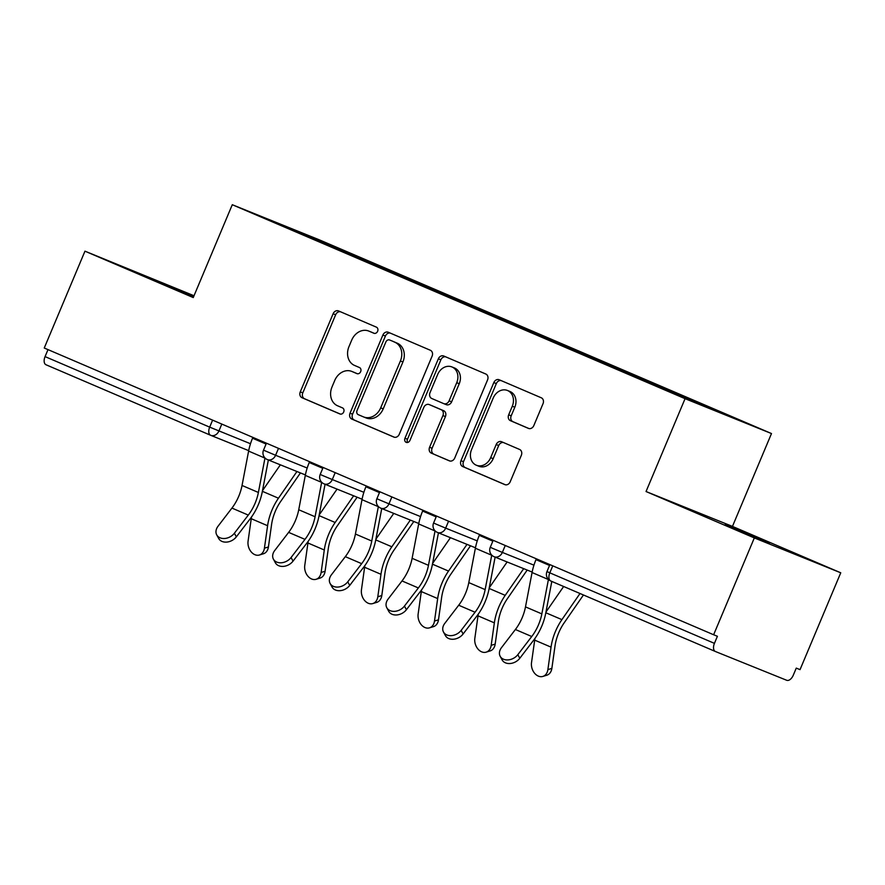 <?xml version="1.0" encoding="UTF-8"?>
<svg xmlns="http://www.w3.org/2000/svg" width="885" height="885" viewBox="0 0 885 885"><rect width="100%" height="100%" fill="white"/><g stroke="black" fill="none" stroke-linecap="round" stroke-linejoin="round"><path stroke-width="1.33" d="M377.63 331.267A3.297 2.721 -68 0 0 376.413 327.162L338.512 310.923A4.713 3.883 -68 0 0 338.446 310.901A4.713 3.883 -68 0 0 333.125 313.744L300.28 391.867A4.713 3.883 -68 0 0 302.028 397.73L339.928 413.97A3.297 2.721 -68 0 0 339.973 413.981A3.297 2.721 -68 0 0 343.701 412.001A3.297 2.721 -68 0 0 342.484 407.885L337.572 405.784A15.067 12.412 -68 0 1 331.997 387.01L334.729 380.495A15.067 12.412 -68 0 1 351.787 371.412A15.067 12.412 -68 0 1 351.987 371.501L356.887 373.603A3.297 2.721 -68 0 0 356.932 373.625A3.297 2.721 -68 0 0 360.671 371.634A3.297 2.721 -68 0 0 359.443 367.529L354.542 365.428A15.067 12.412 -68 0 1 348.967 346.643L351.699 340.139A15.067 12.412 -68 0 1 368.757 331.056A15.067 12.412 -68 0 1 368.956 331.134L373.857 333.236A3.297 2.721 -68 0 0 373.901 333.258A3.297 2.721 -68 0 0 377.63 331.267M725.092 524.728L769.519 543.125L725.092 524.728M193.549 296.862L156.191 280.844L193.771 296.331M528.433 428.395A4.713 3.883 -68 0 0 528.5 428.417A4.713 3.883 -68 0 0 533.821 425.585L543.036 403.66A4.713 3.883 -68 0 0 541.299 397.796L499.206 379.765A4.713 3.883 -68 0 0 499.14 379.742A4.713 3.883 -68 0 0 493.819 382.574L460.974 460.698A4.713 3.883 -68 0 0 462.722 466.572L504.804 484.593A4.713 3.883 -68 0 0 504.87 484.626A4.713 3.883 -68 0 0 510.202 481.783L521.331 455.31A4.713 3.883 -68 0 0 519.583 449.447L501.574 441.726A4.713 3.883 -68 0 0 501.507 441.703A4.713 3.883 -68 0 0 496.186 444.535L490.666 457.667A12.589 10.377 -68 0 1 476.407 465.256A12.589 10.377 -68 0 1 471.583 449.491L493.199 398.062A12.589 10.377 -68 0 1 507.459 390.473A12.589 10.377 -68 0 1 512.282 406.237L508.676 414.811A4.713 3.883 -68 0 0 510.424 420.674L528.555 428.44M646.039 491.529L754.33 537.925L713.631 634.755L44.25 348.015L84.96 251.174L193.251 297.57L232.279 204.712L685.067 398.681L646.039 491.529L732.459 526.409L771.488 433.55L685.067 398.681M432.101 356.146A4.713 3.883 -68 0 0 430.364 350.272L388.272 332.24A4.713 3.883 -68 0 0 388.216 332.218A4.713 3.883 -68 0 0 382.884 335.05L350.04 413.173A4.713 3.883 -68 0 0 351.787 419.048L393.88 437.079A4.713 3.883 -68 0 0 393.936 437.101A4.713 3.883 -68 0 0 399.268 434.269L432.101 356.146M443.739 356.002L485.832 374.034A4.713 3.883 -68 0 1 487.569 379.897L454.735 458.021A4.713 3.883 -68 0 1 449.403 460.864A4.713 3.883 -68 0 1 449.337 460.842L431.327 453.12A4.713 3.883 -68 0 1 429.59 447.257L442.909 415.574A4.713 3.883 -68 0 0 441.161 409.7L429.214 404.578A4.713 3.883 -68 0 0 429.148 404.556A4.713 3.883 -68 0 0 423.815 407.399L409.954 440.376A3.297 2.721 -68 0 1 406.226 442.367A3.297 2.721 -68 0 1 404.965 438.241L438.352 358.812A4.713 3.883 -68 0 1 443.673 355.98A4.713 3.883 -68 0 1 443.739 356.002M771.488 433.55L318.7 239.581L232.279 204.712M654.369 384.997L654.823 383.935L648.274 381.291L647.366 381.999M654.823 383.935L741.84 421.382L698 403.693L314.429 239.536L261.927 216.88L305.767 234.569L364.819 259.869L363.912 260.577M370.926 263.575L371.368 262.513L364.819 259.869M371.368 262.513L421.503 284.151L420.607 284.859M427.61 287.857L428.063 286.795L421.503 284.151M428.063 286.795L478.199 308.445L477.292 309.142M484.305 312.139L484.748 311.089L478.199 308.445M484.748 311.089L534.883 332.727L533.987 333.424M540.989 336.433L541.443 335.371L534.883 332.727M541.443 335.371L591.578 357.009L590.671 357.717M597.685 360.715L598.127 359.653L591.578 357.009M598.127 359.653L648.274 381.291M626.104 371.8L625.064 372.607M569.409 347.517L568.369 348.325M512.725 323.224L511.685 324.032M456.029 298.942L454.99 299.749M399.345 274.66L398.305 275.467M48 349.619L45.058 356.611L209.679 427.134L212.61 420.132M210.575 435.254L46.042 364.775A7.191 4.071 -66.8 0 1 45.998 364.753A7.191 4.071 -66.8 0 1 45.058 356.611M305.767 234.569L305.613 235.598M194.014 295.745L84.96 251.174M754.33 537.925L840.75 572.794L800.04 669.635L796.268 668.109L793.292 675.178A7.191 4.071 113.2 0 1 786.721 680.288L715.423 651.515A7.191 4.071 113.2 0 1 715.379 651.493L550.802 580.991A7.191 4.071 113.2 0 1 550.758 580.98L715.379 651.493A7.191 4.071 113.2 0 1 714.427 643.362L717.403 636.282L713.631 634.755M840.75 572.794L732.459 526.409M682.789 396.082L681.892 396.79M374.344 333.38L371.479 332.152A15.067 12.412 -68 0 0 371.269 332.074A15.067 12.412 -68 0 0 371.069 331.997M354.1 372.353A15.067 12.412 -68 0 1 354.31 372.43A15.067 12.412 -68 0 1 354.509 372.519L357.374 373.747M340.459 311.763A4.713 3.883 -68 0 0 335.647 314.761L302.803 392.874A4.713 3.883 -68 0 0 304.54 398.748L340.415 414.114M390.219 333.07A4.713 3.883 -68 0 0 385.406 336.068L352.562 414.191A4.713 3.883 -68 0 0 354.299 420.065L394.456 437.267M392.121 341.002L389.599 339.984A3.297 2.721 -68 0 0 389.599 339.984A3.297 2.721 -68 0 0 385.871 341.964L357.042 410.54A3.297 2.721 -68 0 0 358.259 414.656L363.436 416.868A15.067 12.412 -68 0 0 363.635 416.946A15.067 12.412 -68 0 0 380.683 407.863L400.396 360.991A15.067 12.412 -68 0 0 394.81 342.218L392.166 341.013A3.297 2.721 -68 0 0 392.121 341.002A3.297 2.721 -68 0 0 392.077 340.979M365.959 417.886A15.067 12.412 -68 0 0 366.158 417.963A15.067 12.412 -68 0 0 383.205 408.881L380.683 407.863M392.166 341.013L397.332 343.236A15.067 12.412 -68 0 1 402.907 362.009L383.205 408.881M449.923 461.019L431.327 453.12M431.603 405.551A4.713 3.883 -68 0 1 431.67 405.573A4.713 3.883 -68 0 1 431.736 405.595L443.684 410.717A4.713 3.883 -68 0 1 445.42 416.592L432.101 448.275A4.713 3.883 -68 0 0 433.849 454.138M445.686 356.832A4.713 3.883 -68 0 0 440.863 359.83L407.476 439.259A3.297 2.721 -68 0 0 407.653 442.467M456.726 382.696A12.589 10.377 -68 0 0 451.892 366.921A12.589 10.377 -68 0 0 437.644 374.521L430.022 392.641A4.713 3.883 -68 0 0 431.769 398.504L443.717 403.626A4.713 3.883 -68 0 0 443.783 403.648A4.713 3.883 -68 0 0 449.104 400.816L456.726 382.696L459.249 383.714A12.589 10.377 -68 0 0 454.414 367.939L451.892 366.921M443.839 403.671L446.239 404.644A4.713 3.883 -68 0 0 446.294 404.666A4.713 3.883 -68 0 0 451.627 401.834L449.104 400.816M459.249 383.714L451.627 401.834M507.459 390.473L509.97 391.491A12.589 10.377 -68 0 1 514.804 407.255L511.198 415.828A4.713 3.883 -68 0 0 512.946 421.691L529.009 428.583M476.407 465.256L478.929 466.273A12.589 10.377 -68 0 0 493.177 458.684L490.666 457.667M503.51 442.555A4.713 3.883 -68 0 0 498.697 445.553L493.177 458.684M501.142 380.594A4.713 3.883 -68 0 0 496.33 383.592L463.497 461.716A4.713 3.883 -68 0 0 465.233 467.579L505.39 484.781M251.506 516.995A38.376 21.727 113.2 0 0 251.24 518.71L248.077 541.178A10.797 8.02 -107 0 0 251.063 551.731A10.797 8.02 -107 0 0 259.416 555.006A10.797 8.02 -107 0 0 264.427 548.18L268.42 546.963L271.584 524.495A32.137 18.198 -66.8 0 1 275.257 511.397A32.137 18.198 -66.8 0 1 280.678 501.463L300.435 472.922M296.94 471.517L278.454 498.211A38.376 21.727 113.2 0 0 271.983 510.07A38.376 21.727 113.2 0 0 267.591 525.712L264.427 548.18M268.42 546.963A10.797 8.02 73 0 1 263.398 553.778L259.416 555.006M280.368 464.824L262.513 490.622M252.889 437.389L252.535 438.219A38.376 21.727 -66.8 0 0 248.608 451.096L242.036 485.467A32.137 18.198 113.2 0 1 238.751 496.253A32.137 18.198 113.2 0 1 231.936 508.09L218.031 526.232A10.797 8.109 -28.4 0 0 216.714 534.861A10.797 8.109 -28.4 0 0 224.879 538.467A10.797 8.109 -28.4 0 0 234.392 533.235L248.287 515.092A32.137 18.198 113.2 0 0 255.101 503.255A32.137 18.198 113.2 0 0 258.387 492.469L264.958 458.109A38.376 21.727 -66.8 0 1 264.991 457.965M268.365 459.979L262.303 491.695A38.376 21.727 -66.8 0 1 258.376 504.583A38.376 21.727 -66.8 0 1 250.245 518.71L236.339 536.852A10.797 8.109 151.6 0 1 226.825 542.085A10.797 8.109 151.6 0 1 218.672 538.478L216.714 534.861M308.201 541.277A38.376 21.727 113.2 0 0 307.936 542.992L304.761 565.46A10.797 8.02 -107 0 0 307.759 576.013A10.797 8.02 -107 0 0 316.1 579.288A10.797 8.02 -107 0 0 321.122 572.473L325.105 571.245L328.269 548.777A32.137 18.198 -66.8 0 1 331.952 535.679A32.137 18.198 -66.8 0 1 337.373 525.745L357.131 497.215M353.635 495.799L335.149 522.493A38.376 21.727 113.2 0 0 328.667 534.352A38.376 21.727 113.2 0 0 324.286 549.994L321.122 572.473M325.105 571.245A10.797 8.02 73 0 1 320.093 578.071L316.1 579.288M337.063 489.106L319.197 514.904M364.885 565.57A38.376 21.727 113.2 0 0 364.62 567.274L361.456 589.753A10.797 8.02 -107 0 0 364.443 600.295A10.797 8.02 -107 0 0 372.795 603.57A10.797 8.02 -107 0 0 377.806 596.755L381.8 595.539L384.964 573.06A32.137 18.198 -66.8 0 1 388.637 559.962A32.137 18.198 -66.8 0 1 394.057 550.027L413.815 521.497M410.319 520.081L391.834 546.786A38.376 21.727 113.2 0 0 385.362 558.645A38.376 21.727 113.2 0 0 380.97 574.288L377.806 596.755M381.8 595.539A10.797 8.02 73 0 1 376.778 602.353L372.795 603.57M393.748 513.4L375.893 539.186M421.581 589.853A38.376 21.727 113.2 0 0 421.315 591.567L418.14 614.035A10.797 8.02 -107 0 0 421.138 624.578A10.797 8.02 -107 0 0 429.479 627.852A10.797 8.02 -107 0 0 434.502 621.038L438.484 619.821L441.648 597.353A32.137 18.198 -66.8 0 1 445.332 584.244A32.137 18.198 -66.8 0 1 450.753 574.321L470.51 545.779M467.014 544.363L448.529 571.068A38.376 21.727 113.2 0 0 442.046 582.927A38.376 21.727 113.2 0 0 437.666 598.57L434.502 621.038M438.484 619.821A10.797 8.02 73 0 1 433.473 626.635L429.479 627.852M450.443 537.682L432.577 563.468M478.265 614.135A38.376 21.727 113.2 0 0 478 615.849L474.836 638.317A10.797 8.02 -107 0 0 477.823 648.871A10.797 8.02 -107 0 0 486.175 652.145A10.797 8.02 -107 0 0 491.186 645.32L495.18 644.103L498.344 621.635A32.137 18.198 -66.8 0 1 502.016 608.526A32.137 18.198 -66.8 0 1 507.437 598.603L527.194 570.062M523.699 568.657L505.213 595.351A38.376 21.727 113.2 0 0 498.742 607.21A38.376 21.727 113.2 0 0 494.35 622.852L491.186 645.32M495.18 644.103A10.797 8.02 73 0 1 490.157 650.917L486.175 652.145M507.127 561.964L489.272 587.762M534.96 638.417A38.376 21.727 113.2 0 0 534.695 640.132L531.52 662.6A10.797 8.02 -107 0 0 534.518 673.153A10.797 8.02 -107 0 0 542.859 676.428A10.797 8.02 -107 0 0 547.881 669.613L551.864 668.385L555.028 645.917A32.137 18.198 -66.8 0 1 558.712 632.819A32.137 18.198 -66.8 0 1 564.132 622.885L583.447 594.986M580.007 593.503L561.909 619.633A38.376 21.727 113.2 0 0 555.426 631.492A38.376 21.727 113.2 0 0 551.045 647.134L547.881 669.613M551.864 668.385A10.797 8.02 73 0 1 546.853 675.2L542.859 676.428M563.645 586.501L545.957 612.044M309.573 461.671L309.23 462.501A38.376 21.727 -66.8 0 0 305.303 475.389L298.732 509.749A32.137 18.198 113.2 0 1 295.435 520.535A32.137 18.198 113.2 0 1 288.632 532.372L274.726 550.514A10.797 8.109 -28.4 0 0 273.41 559.143A10.797 8.109 -28.4 0 0 281.563 562.749A10.797 8.109 -28.4 0 0 291.077 557.517L304.982 539.374A32.137 18.198 113.2 0 0 311.797 527.548A32.137 18.198 113.2 0 0 315.082 516.751L321.653 482.391A38.376 21.727 -66.8 0 1 321.675 482.248M325.06 484.272L318.998 515.977A38.376 21.727 -66.8 0 1 315.071 528.865A38.376 21.727 -66.8 0 1 306.94 543.003L293.035 561.134A10.797 8.109 151.6 0 1 283.521 566.378A10.797 8.109 151.6 0 1 275.357 562.76L273.41 559.143M366.268 485.953L365.914 486.783A38.376 21.727 -66.8 0 0 361.987 499.671L355.416 534.031A32.137 18.198 113.2 0 1 352.13 544.828A32.137 18.198 113.2 0 1 345.316 556.654L331.421 574.796A10.797 8.109 -28.4 0 0 330.094 583.425A10.797 8.109 -28.4 0 0 338.258 587.043A10.797 8.109 -28.4 0 0 347.772 581.799L361.666 563.668A32.137 18.198 113.2 0 0 368.481 551.831A32.137 18.198 113.2 0 0 371.766 541.034L378.337 506.674A38.376 21.727 -66.8 0 1 378.371 506.53M381.745 508.554L375.683 540.259A38.376 21.727 -66.8 0 1 371.755 553.147A38.376 21.727 -66.8 0 1 363.624 567.285L349.719 585.416A10.797 8.109 151.6 0 1 340.205 590.66A10.797 8.109 151.6 0 1 332.052 587.043L330.094 583.425M422.953 510.236L422.61 511.065A38.376 21.727 -66.8 0 0 418.682 523.953L412.111 558.313A32.137 18.198 113.2 0 1 408.815 569.11A32.137 18.198 113.2 0 1 402.011 580.947L388.106 599.079A10.797 8.109 -28.4 0 0 386.789 607.707A10.797 8.109 -28.4 0 0 394.942 611.325A10.797 8.109 -28.4 0 0 404.456 606.081L418.362 587.95A32.137 18.198 113.2 0 0 425.176 576.113A32.137 18.198 113.2 0 0 428.462 565.327L435.033 530.956A38.376 21.727 -66.8 0 1 435.055 530.812M438.44 532.836L432.378 564.553A38.376 21.727 -66.8 0 1 428.451 577.429A38.376 21.727 -66.8 0 1 420.32 591.567L406.414 609.71A10.797 8.109 151.6 0 1 396.9 614.942A10.797 8.109 151.6 0 1 388.736 611.336L386.789 607.707M479.648 534.529L479.294 535.359A38.376 21.727 -66.8 0 0 475.367 548.235L468.796 582.596A32.137 18.198 113.2 0 1 465.51 593.392A32.137 18.198 113.2 0 1 458.695 605.229L444.801 623.361A10.797 8.109 -28.4 0 0 443.474 632.001A10.797 8.109 -28.4 0 0 451.638 635.607A10.797 8.109 -28.4 0 0 461.151 630.374L475.046 612.232A32.137 18.198 113.2 0 0 481.86 600.395A32.137 18.198 113.2 0 0 485.146 589.609L491.717 555.249A38.376 21.727 -66.8 0 1 491.75 555.105M495.124 557.119L489.062 588.835A38.376 21.727 -66.8 0 1 485.135 601.723A38.376 21.727 -66.8 0 1 477.004 615.849L463.098 633.992A10.797 8.109 151.6 0 1 453.585 639.224A10.797 8.109 151.6 0 1 445.432 635.618L443.474 632.001M536.332 558.811L535.989 559.641A38.376 21.727 -66.8 0 0 532.062 572.529L525.491 606.889A32.137 18.198 113.2 0 1 522.194 617.675A32.137 18.198 113.2 0 1 515.391 629.512L501.485 647.654A10.797 8.109 -28.4 0 0 500.169 656.283A10.797 8.109 -28.4 0 0 508.322 659.889A10.797 8.109 -28.4 0 0 517.836 654.657L531.741 636.514A32.137 18.198 113.2 0 0 538.556 624.677A32.137 18.198 113.2 0 0 541.841 613.891L548.412 579.531A38.376 21.727 -66.8 0 1 548.434 579.387M551.809 581.434L545.757 613.117A38.376 21.727 -66.8 0 1 541.83 626.005A38.376 21.727 -66.8 0 1 533.699 640.132L519.794 658.274A10.797 8.109 151.6 0 1 510.28 663.507A10.797 8.109 151.6 0 1 502.116 659.9L500.169 656.283M45.998 364.753L210.619 435.265A7.191 4.071 -66.8 0 0 210.663 435.287A7.191 5.929 -68 0 0 210.763 435.331L248.696 450.642L210.862 435.365M221.814 424.07L218.905 430.995A7.191 5.929 -68 0 1 210.763 435.331A7.191 7.191 0 0 1 210.619 435.265A7.191 4.071 -66.8 0 1 209.679 427.134L250.499 443.739M552.749 565.847L549.817 572.838L714.427 643.362M549.817 572.838A7.191 4.071 113.2 0 0 550.758 580.98A7.191 7.191 0 0 1 546.963 571.577L549.817 572.838M278.498 448.363L275.589 455.277L263.509 450.155A7.191 7.191 0 0 0 267.447 459.614A7.191 5.929 -68 0 0 275.589 455.277L307.183 468.021M335.194 472.645L332.284 479.559L363.879 492.303M391.878 496.927L388.969 503.842L420.563 516.597M448.573 521.21L445.664 528.135L477.258 540.879M505.258 545.503L502.348 552.417L533.943 565.161M267.358 459.569A7.191 5.929 -68 0 0 267.447 459.614L305.391 474.924M323.058 475.699L320.204 474.437A7.191 7.191 0 0 0 324.142 483.896A7.191 5.929 -68 0 0 332.284 479.559L323.058 475.699M324.043 483.863A7.191 5.929 -68 0 0 324.142 483.896L362.076 499.206M379.742 499.981L376.888 498.72A7.191 7.191 0 0 0 380.827 508.178A7.191 5.929 -68 0 0 388.969 503.842L379.742 499.981M380.738 508.145A7.191 5.929 -68 0 0 380.827 508.178L418.771 523.489M436.438 524.274L433.584 523.002A7.191 7.191 0 0 0 437.522 532.471A7.191 5.929 -68 0 0 445.664 528.135L436.438 524.274M437.422 532.427A7.191 5.929 -68 0 0 437.522 532.471L475.455 547.782M493.122 548.556L490.268 547.295A7.191 7.191 0 0 0 494.206 556.753A7.191 5.929 -68 0 0 502.348 552.417L493.122 548.556M494.118 556.709A7.191 5.929 -68 0 0 494.206 556.753L532.15 572.064M371.479 332.152L368.956 331.134M354.509 372.519L351.987 371.501M304.54 398.748L302.028 397.73M302.803 392.874L300.28 391.867M335.647 314.761L333.125 313.744M354.299 420.065L351.787 419.048M352.562 414.191L350.04 413.173M385.406 336.068L382.884 335.05M402.907 362.009L400.396 360.991M397.332 343.236L394.81 342.218M432.101 448.275L429.59 447.257M445.42 416.592L442.909 415.574M443.684 410.717L441.161 409.7M431.736 405.595L429.214 404.578M407.476 439.259L404.965 438.241M440.863 359.83L438.352 358.812M512.946 421.691L510.424 420.674M511.198 415.828L508.676 414.811M514.804 407.255L512.282 406.237M498.697 445.553L496.186 444.535M465.233 467.579L462.722 466.572M463.497 461.716L460.974 460.698M496.33 383.592L493.819 382.574M267.591 525.712L251.24 518.71M278.454 498.211L262.38 491.33M242.036 485.467L258.387 492.469M234.392 533.235L236.339 536.852M231.936 508.09L248.287 515.092M248.608 451.096L264.958 458.109M252.535 438.219L266.086 444.027M324.286 549.994L307.936 542.992M335.149 522.493L319.065 515.612M380.97 574.288L364.62 567.274M391.834 546.786L375.76 539.894M437.666 598.57L421.315 591.567M448.529 571.068L432.444 564.176M494.35 622.852L478 615.849M505.213 595.351L489.139 588.459M551.045 647.134L534.695 640.132M561.909 619.633L545.824 612.752M298.732 509.749L315.082 516.751M291.077 557.517L293.035 561.134M288.632 532.372L304.982 539.374M305.303 475.389L321.653 482.391M309.23 462.501L322.782 468.309M355.416 534.031L371.766 541.034M347.772 581.799L349.719 585.416M345.316 556.654L361.666 563.668M361.987 499.671L378.337 506.674M365.914 486.783L379.466 492.591M412.111 558.313L428.462 565.327M404.456 606.081L406.414 609.71M402.011 580.947L418.362 587.95M418.682 523.953L435.033 530.956M422.61 511.065L436.161 516.873M468.796 582.596L485.146 589.609M461.151 630.374L463.098 633.992M458.695 605.229L475.046 612.232M475.367 548.235L491.717 555.249M479.294 535.359L492.845 541.155M525.491 606.889L541.841 613.891M517.836 654.657L519.794 658.274M515.391 629.512L531.741 636.514M532.062 572.529L548.412 579.531M535.989 559.641L549.541 565.449M266.44 443.197L263.509 450.155M323.125 467.479L320.204 474.437M379.82 491.761L376.888 498.72M436.504 516.043L433.584 523.002M493.199 540.326L490.268 547.295M549.884 564.619L546.963 571.577M371.269 332.074L368.757 331.056M354.31 372.43L351.787 371.412M366.158 417.963L363.635 416.946M431.67 405.573L429.148 404.556M446.294 404.666L443.783 403.648"/></g></svg>
